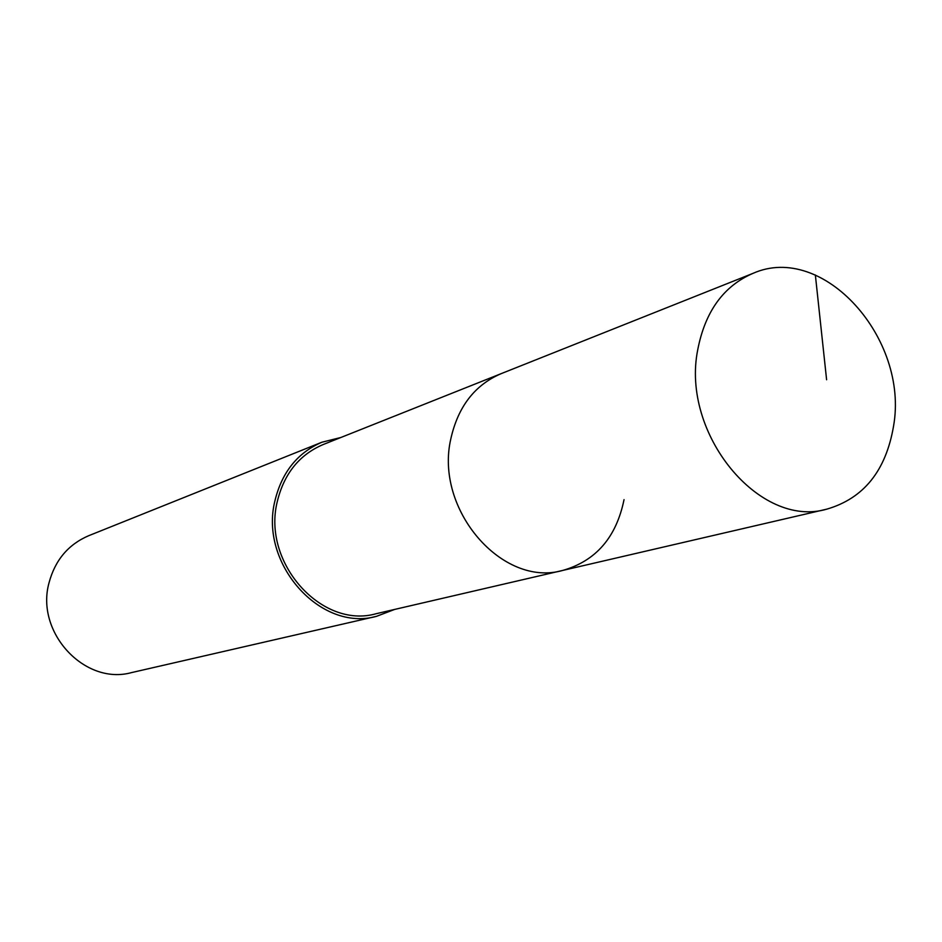 <?xml version="1.0" encoding="UTF-8"?>
<svg xmlns="http://www.w3.org/2000/svg" width="942" height="942" viewBox="0 0 942 942"><rect width="100%" height="100%" fill="white"/><g stroke="black" fill="none" stroke-linecap="round" stroke-linejoin="round"><path stroke-width="1.41" d="M893.546 426.149C885.951 470.729 863.72 498.389 826.876 509.127C759.699 529.086 680.654 433.791 697.763 349.623C705.181 311.449 723.609 286.015 753.023 273.345C823.12 242.165 909.171 338.637 893.546 426.149M450.829 438.831C434.344 509.54 502.463 587.926 562.774 570.416C502.463 587.926 434.344 509.54 450.829 438.831C458.012 406.697 474.78 384.972 501.156 373.656C474.78 384.972 458.012 406.697 450.829 438.831M753.023 273.345L323.106 444.565C299.32 454.75 284.06 473.732 277.301 501.521C261.794 562.598 321.634 629.303 376.082 613.737L826.876 509.127M624.04 499.637C616.327 537.34 595.909 560.926 562.774 570.416M394.686 609.415L376.482 616.339C320.468 632.223 258.979 563.575 274.946 500.755C281.894 472.225 297.554 452.713 321.94 442.21L340.839 437.5M321.94 442.21L88.666 535.715C68.33 544.452 55.131 560.113 49.055 582.709C35.125 632.376 84.768 685.635 131.539 672.6L376.482 616.339M826.605 379.756L815.36 274.993"/></g></svg>
